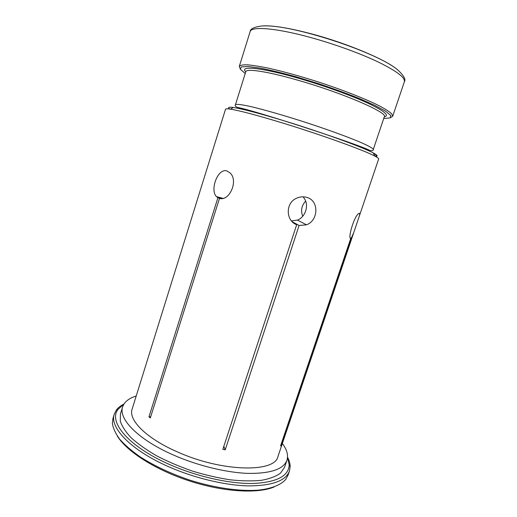 <?xml version="1.0" encoding="UTF-8"?>
<svg xmlns="http://www.w3.org/2000/svg" width="517" height="517" viewBox="0 0 517 517"><rect width="100%" height="100%" fill="white"/><g stroke="black" fill="none" stroke-linecap="round" stroke-linejoin="round"><path stroke-width="0.78" d="M136.204 396.016C128.869 398.284 124.345 401.903 122.652 406.866C118.16 418.789 137.968 439.476 173.111 454.876C197.423 465.636 226.375 472.68 248.309 473.398C270.714 473.591 283.587 469.21 286.941 460.246C288.486 455.231 286.954 449.654 282.353 443.502M353.699 232.715L277.959 456.485C275.109 472.835 221.89 472.118 177.169 451.8C145.994 438.203 128.113 419.778 132.132 409.102L225.535 109.216C225.683 108.706 227.293 108.68 230.362 109.139C239.617 110.606 257.091 115.246 282.78 123.059C321.471 134.872 364.278 150.363 374.799 156.069C377.552 157.504 378.838 158.473 378.664 158.971L353.699 232.715L351.037 238.641L281.119 445.286L280.55 445.938L350.675 238.66C347.663 237.93 354.475 215.408 358.817 213.515C360.142 212.623 359.987 214.445 358.352 218.982M274.152 486.962C257.705 493.922 223.512 492.035 189.403 480.939C155.281 469.863 126.51 451.296 117.294 435.999M305.631 201.081C301.527 205.617 300.564 210.671 302.729 216.248M350.487 238.453L351.037 238.641M303.221 196.822L304.222 198.438C309.256 205.191 305.502 217.075 297.456 220.087L291.478 220.914M390.891 117.437L392.707 116.209L391.621 113.734C389.198 111.53 384.932 108.816 378.825 105.584C365.176 98.773 342.984 90.042 318.97 82.164C300.539 76.283 283.962 71.676 269.228 68.334C260.342 66.486 253.091 65.316 247.481 64.825C242.932 64.715 240.205 65.232 239.306 66.37L240.05 68.425M383.717 118.516L390.29 117.882L390.716 115.44L385.676 111.252L375.129 105.52L359.586 98.618C347.049 93.603 333.349 88.607 318.485 83.651L296.577 76.949C282.495 73.052 270.242 70.086 259.805 68.05L247.901 66.486L241.368 66.913L240.276 69.142L245.22 73.517M229.794 109.055C227.351 107.368 228.54 106.851 233.367 107.504C242.434 108.88 259.392 113.326 284.253 120.862C321.664 132.249 363.044 147.3 373.326 152.98C377.623 155.287 378.282 156.405 375.303 156.334M227.189 171.069L229.975 172.878C238.822 180.375 229.445 201.643 219.486 198.379L150.324 417.962L148.961 416.844L217.903 197.752L216.449 196.622C209.547 189.797 218.174 167.243 227.189 171.069M306.988 197.455C319.364 200.777 318.407 220.649 306.478 224.817L299.091 225.483L225.225 449.835L222.833 449.338L296.68 224.746C285.604 220.753 285.3 202.709 296.732 198.16C300.151 196.654 303.569 196.421 306.988 197.455M286.941 460.246L284.544 467.303L280.544 473.107C276.084 476.377 269.784 478.774 261.634 480.293C252.516 481.224 242.072 481.068 230.317 479.828C218.051 477.947 205.469 475.052 192.583 471.142C179.858 466.728 167.98 461.681 156.948 455.988C146.712 450.081 138.175 444.071 131.337 437.957C125.637 431.941 121.947 426.292 120.267 421.025L120.442 413.988L122.652 406.866M123.847 404.229L118.173 409.218C108.021 421.387 127.789 446.055 168.762 464.15C196.176 476.409 229.205 483.88 252.761 483.492C276.685 482.361 288.822 476.125 289.177 464.783L287.523 457.416M123.957 404.048C120.629 405.703 118.07 407.739 116.286 410.155L114.283 414.123C109.391 427.191 130.155 449.661 167.586 466.25C193.52 477.863 224.527 485.334 248.011 485.883C271.981 485.844 285.791 480.894 289.442 471.039L290.153 466.651C290.134 463.646 289.262 460.498 287.536 457.196M289.442 471.039L288.001 475.265L285.597 479.582C280.686 485.004 271.341 488.746 258.067 490.168C239.52 491.499 214.542 487.938 189.681 480.073C170.843 473.65 154.376 465.946 140.281 456.95C131.79 450.998 124.933 445.092 119.718 439.23C115.517 433.517 113.068 428.205 112.37 423.294L112.965 418.395L114.283 414.123M148.961 416.844L150.693 416.805M217.903 197.752L220.966 198.567M296.68 224.746L294.141 223.35M223.816 446.352L225.225 449.835M292.228 221.735L299.091 225.483M263.127 25.921C273.512 25.404 290.05 28.164 312.746 34.193C347.986 43.648 386.167 59.894 397.205 69.485M250.125 31.64C251.094 26.108 275.645 27.866 310.413 37.45C334.434 44.023 360.679 53.581 378.677 62.221C396.849 71.21 405.412 77.718 404.365 81.757C406.019 79.528 403.874 75.637 397.935 70.066C376.99 51.933 289.798 23.601 262.197 25.966C254.215 26.916 250.189 28.81 250.125 31.64L239.306 66.37M245.743 71.831C238.86 65.375 261.466 67.469 299.156 78.442C323.791 85.564 350.953 95.367 367.652 103.057C384.331 110.987 389.876 115.588 384.28 116.848M245.782 71.721C246.215 68.238 267.968 71.495 298.988 80.529C343.65 93.312 388.177 112.771 384.318 116.732L373.255 149.562C373.158 148.392 368.737 145.904 359.994 142.091C347.424 136.779 327.371 129.489 305.877 122.464C284.356 115.511 263.844 109.623 250.558 106.528C241.245 104.479 236.204 103.898 235.435 104.777L245.782 71.721M366.023 149.419L367.742 149.697M239.817 108.131L241.368 108.919M374.844 156.095C377.248 156.082 376.783 155.126 373.448 153.239M351.314 238.395L350.326 238.059M365.984 149.536L366.139 149.09M241.329 109.035L241.478 108.583M392.707 116.209L404.365 81.757M373.255 149.562C373.397 150.693 372.285 150.99 369.913 150.453C356.82 143.739 252.154 109.733 237.62 107.465C235.384 106.508 234.653 105.617 235.435 104.777M233.367 107.504L230.362 109.139M373.326 152.98L374.799 156.069M118.173 409.218L116.286 410.155M289.177 464.783L290.153 466.651M216.449 196.622L222.95 198.347M306.478 224.817L297.456 220.087"/></g></svg>
